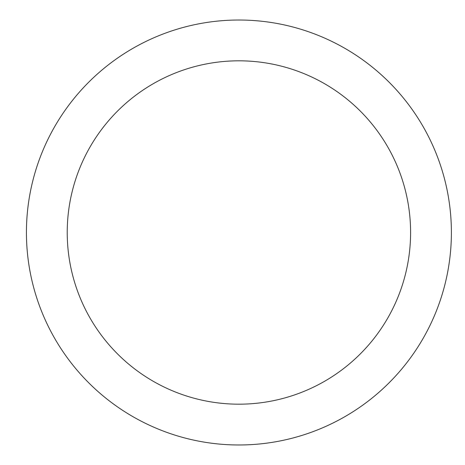 <?xml version="1.0" encoding="UTF-8"?>
<svg xmlns="http://www.w3.org/2000/svg" width="465" height="465" viewBox="0 0 465 465"><rect width="100%" height="100%" fill="white"/><g stroke="black" fill="none" stroke-linecap="round" stroke-linejoin="round"><path stroke-width="0.7" d="M67.227 232.5A171.684 171.684 0 0 1 324.75 83.816A171.684 171.684 0 0 1 324.75 381.184A171.684 171.684 0 0 1 67.227 232.5M26.429 232.5A212.476 212.476 0 0 1 345.146 48.488A212.476 212.476 0 0 1 345.146 416.512A212.476 212.476 0 0 1 26.429 232.5"/></g></svg>
